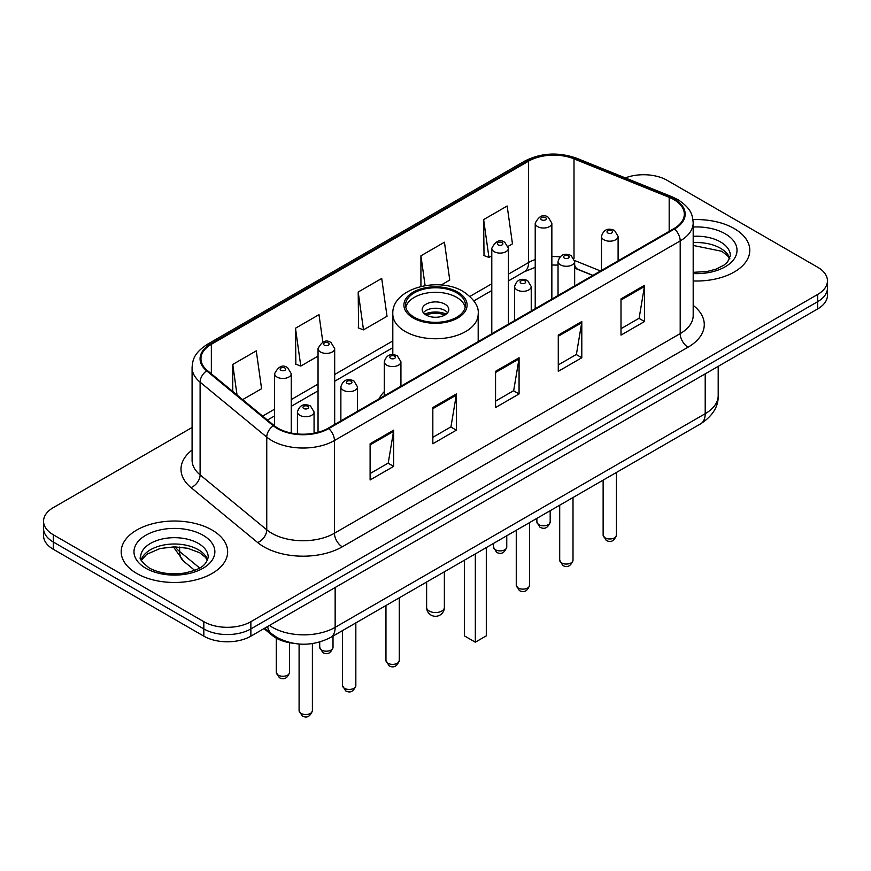 <?xml version="1.0" encoding="UTF-8"?>
<svg xmlns="http://www.w3.org/2000/svg" width="871" height="871" viewBox="0 0 871 871"><rect width="100%" height="100%" fill="white"/><g stroke="black" fill="none" stroke-linecap="round" stroke-linejoin="round"><path stroke-width="1.31" d="M384.296 391.612A58.76 33.925 0 0 0 379.037 398.853M592.759 275.465L575.666 268.54A44.356 25.607 0 0 0 574.664 268.159M292.885 643.212A33.261 19.206 180 0 1 272.242 635.405L263.978 628.601M192.088 427.487L53.294 507.619A33.261 19.206 0 0 0 43.55 521.196L43.55 535.687A33.261 19.206 0 0 0 53.294 549.263L203.825 636.168A33.261 19.206 0 0 0 250.87 636.168L817.706 308.911A33.261 19.206 0 0 0 827.45 295.323L827.45 288.083A33.261 19.206 0 0 1 817.706 301.66A33.261 19.206 0 0 0 827.45 288.083L827.45 280.843A33.261 19.206 0 0 0 817.706 267.266L667.175 180.351A33.261 19.206 0 0 0 625.334 177.902M43.55 521.196A33.261 19.206 0 0 0 53.294 534.772L203.825 621.687A33.261 19.206 0 0 0 250.87 621.687L250.87 628.927L817.706 301.66L250.87 628.927A33.261 19.206 0 0 1 203.825 628.927A33.261 19.206 0 0 0 250.87 628.927L250.87 636.168M53.294 534.772L53.294 542.023L203.825 628.927L53.294 542.023A33.261 19.206 0 0 1 43.55 528.436A33.261 19.206 0 0 0 53.294 542.023L53.294 549.263M734.209 228.561A53.218 30.725 0 0 0 692.957 219.634A53.218 30.725 0 0 1 734.209 228.561A53.218 30.725 0 0 1 749.8 250.293A53.218 30.725 0 0 0 734.209 228.561M212.056 530.025A53.218 30.725 0 0 0 154.058 523.362A53.218 30.725 0 0 0 121.2 551.746A53.218 30.725 0 0 0 136.791 573.477A53.218 30.725 0 0 0 194.788 580.14A53.218 30.725 0 0 0 227.647 551.746A53.218 30.725 0 0 0 212.056 530.025A53.218 30.725 0 0 0 154.058 523.362A53.218 30.725 0 0 0 121.2 551.746A53.218 30.725 0 0 0 136.791 573.477A53.218 30.725 0 0 0 194.788 580.14A53.218 30.725 0 0 0 227.647 551.746A53.218 30.725 0 0 0 212.056 530.025M673.914 199.633A35.482 20.479 180 0 1 684.312 214.124A35.482 20.479 180 0 1 673.914 228.605L328.171 428.216A35.482 20.479 180 0 1 274.017 425.484L207.374 370.534A35.482 20.479 180 0 1 200.951 358.787A35.482 20.479 180 0 1 211.348 344.306L528.566 161.157A35.482 20.479 180 0 1 574 158.86L669.178 197.336A35.482 20.479 180 0 1 673.914 199.633M674.546 199.274A36.364 21.002 0 0 0 669.69 196.922L574.512 158.446A36.364 21.002 0 0 0 527.935 160.797L210.717 343.936A36.364 21.002 0 0 0 206.645 370.828L273.287 425.777A36.364 21.002 0 0 0 328.792 428.586L674.546 228.964A36.364 21.002 0 0 0 674.546 199.274M370.11 443.753L370.11 479.965L393.638 466.377L393.638 430.165L370.11 443.753M370.11 473.541L388.226 463.078L393.54 431.374A8.873 5.117 -120 0 0 393.638 430.165M388.074 463.165L393.638 466.377M432.833 407.541L432.833 443.753L456.35 430.165L456.35 393.953L432.833 407.541M432.833 437.329L450.949 426.866L456.262 395.162A8.873 5.117 -120 0 0 456.35 393.953M450.786 426.953L456.35 430.165M621.001 298.905L621.001 335.117L644.518 321.53L644.518 285.318L621.001 298.905M621.001 328.694L639.118 318.231L644.42 286.526A8.873 5.117 -120 0 0 644.518 285.318M638.955 318.318L644.518 321.53M558.278 335.117L558.278 371.329L581.795 357.741L581.795 321.53L558.278 335.117M558.278 364.905L576.395 354.443L581.697 322.738A8.873 5.117 -120 0 0 581.795 321.53M576.232 354.53L581.795 357.741M495.555 371.329L495.555 407.541L519.072 393.953L519.072 357.741L495.555 371.329M495.555 401.117L513.672 390.654L518.985 358.95A8.873 5.117 -120 0 0 519.072 357.741M513.509 390.741L519.072 393.953M693.185 280.952A53.218 30.725 0 0 0 749.8 250.293A53.218 30.725 0 0 1 693.185 280.952M250.87 621.687L817.706 294.42A33.261 19.206 0 0 0 827.45 280.843M242.661 399.626L261.583 388.706L256.27 350.861L232.753 364.448L232.753 391.46M441.162 285.024L449.752 280.07L444.439 242.225L420.922 255.813L420.922 286.45M508.12 246.362L512.464 243.858L507.162 206.013L483.634 219.601L484.015 255.595M322.847 342.096L318.993 314.649L295.476 328.236L295.857 364.23M358.199 292.025L363.501 329.859L387.029 316.282L381.716 278.437L358.199 292.025L358.58 328.019M363.501 329.859L358.199 327.877M420.922 255.813L425.102 285.612M483.634 219.601L488.947 257.435L491.788 255.791M488.947 257.435L483.634 255.453M295.476 328.236L300.789 366.07L318.046 356.097M300.789 366.07L295.476 364.089M232.753 364.448L237.043 394.999M456.665 292.83A29.941 17.278 0 0 0 424.046 289.085A29.941 17.278 0 0 0 405.559 305.057A29.941 17.278 0 0 0 414.335 317.284A29.941 17.278 0 0 0 446.954 321.029A29.941 17.278 0 0 0 465.441 305.057A29.941 17.278 0 0 0 456.665 292.83M465.179 307.321A29.941 17.278 0 0 0 456.665 297.359A29.941 17.278 0 0 0 425.886 293.211A29.941 17.278 0 0 0 405.821 307.321M464.352 560.249L464.352 635.852L475.326 642.188L486.301 635.852L486.301 547.576M475.326 642.188L475.326 553.912M444.907 304.153A13.305 7.687 0 0 0 430.405 302.487A13.305 7.687 0 0 0 422.195 309.586A13.305 7.687 0 0 0 426.093 315.019A13.305 7.687 0 0 0 440.595 316.685A13.305 7.687 0 0 0 448.805 309.586A13.305 7.687 0 0 0 444.907 304.153M447.618 312.754A13.305 7.687 0 0 0 444.907 310.49A13.305 7.687 0 0 0 423.382 312.754M424.754 314.104A17.736 10.245 180 0 1 445.473 313.789L445.473 314.671M426.202 315.084A15.526 8.96 180 0 1 443.872 314.714L445.473 313.789M443.611 315.672L443.872 314.714M272.242 634.273L272.242 635.405M269.444 625.443A44.356 25.607 0 0 0 272.427 627.349A44.356 25.607 0 0 0 335.15 627.349L705.205 413.692A44.356 25.607 0 0 0 718.194 395.586C718.521 406.594 712.652 416.011 700.611 423.85L330.555 637.496A22.178 12.804 60 0 0 335.15 627.349L335.15 587.511M705.205 373.866L705.205 413.692A22.178 12.804 60 0 1 700.611 423.85M267.647 626.478A22.178 14.829 129.5 0 0 271.512 633.696L264.773 628.133M817.706 308.911L817.706 294.42M203.825 636.168L203.825 621.687M175.136 546.825A44.356 25.607 0 0 0 179.633 551.506L179.633 547.032M194.669 570.331L183.683 561.272A22.178 14.829 129.5 0 1 179.633 551.506L199.611 567.979M693.185 305.362A55.439 32.009 180 0 1 688.036 347.202L342.281 546.814A11.083 6.402 60 0 1 334.442 533.237L680.197 333.615A44.356 25.607 0 0 0 693.185 315.509L693.185 222.813A44.356 25.607 180 0 1 680.197 240.919A11.083 6.402 -120 0 0 674.546 228.964M342.281 546.814A55.439 32.009 180 0 1 263.88 546.814A55.439 32.009 180 0 1 257.664 542.546L191.021 487.597A55.439 32.009 180 0 1 192.088 450.035M271.719 533.237A44.356 25.607 0 0 0 334.442 533.237L334.442 440.53A44.356 25.607 180 0 1 266.755 437.111L200.101 382.162A44.356 25.607 180 0 1 192.088 367.475L192.088 460.182A44.356 25.607 0 0 0 200.101 474.869L266.755 529.818A44.356 25.607 0 0 0 271.719 533.237M693.185 222.813C692.467 215.191 691.759 208.855 677.899 199.633L672.064 196.802A11.083 5.193 112 0 0 669.69 196.922M672.064 196.802L576.885 158.326C558.518 151.826 541.087 152.763 524.592 161.157A11.083 6.402 60 0 1 527.935 160.797M210.717 343.936A11.083 6.402 -120 0 0 207.374 344.295C193.928 353.114 192.698 359.756 192.088 367.475M206.645 370.828A11.083 7.414 129.5 0 0 200.101 382.162L200.101 474.869A11.083 7.414 -50.5 0 1 191.021 487.597M576.885 158.326A11.083 5.193 112 0 0 574.512 158.446M273.287 425.777A11.083 7.414 129.5 0 0 266.755 437.111L266.755 529.818A11.083 7.414 -50.5 0 1 257.664 542.546M328.792 428.586A11.083 6.402 60 0 1 334.442 440.53L680.197 240.919L680.197 333.615A11.083 6.402 60 0 0 688.036 347.202M211.348 344.306L211.348 373.811M669.178 197.336L669.178 231.338M574 158.86L574 258.6M600.522 270.979L574.599 260.494M559.911 256.869A35.482 20.479 0 0 0 551.855 256.575M535.219 259.536A35.482 20.479 0 0 0 528.566 262.552L508.414 274.18M528.566 161.157L528.566 262.552A19.957 11.519 60 0 1 524.429 271.687L508.414 280.93M491.788 283.783L469.937 296.401M392.81 340.931L334.682 374.486M318.046 384.089L291.252 399.571M274.615 409.174L262.628 416.088M592.922 275.367L577.974 269.324A19.957 9.341 -68 0 1 574.664 265.176M495.555 372.472L518.985 358.95M558.278 336.26L581.697 322.738M621.001 300.049L644.42 286.526M432.833 408.684L456.262 395.162M370.11 444.896L393.54 431.374M729.811 258.513A33.795 19.51 0 0 0 720.469 248.257A33.795 19.51 0 0 0 693.185 242.639M693.185 272.329L706.904 271.556L716.093 269.139L724.106 265.034L727.601 261.953L730.377 255.715A33.795 19.51 0 0 0 720.469 241.92A33.795 19.51 0 0 0 693.185 236.302M693.185 273.559A40.447 23.354 0 0 0 733.262 260.124A40.447 23.354 0 0 0 725.173 233.776A40.447 23.354 0 0 0 693.185 227.015M413.159 317.959A31.596 18.247 0 0 0 457.841 317.959A31.596 18.247 0 0 0 457.841 292.155A31.596 18.247 0 0 0 413.159 292.155A31.596 18.247 0 0 0 413.159 317.959M478.19 341.606L478.19 314.104A42.69 24.649 180 0 1 451.831 336.881A42.69 24.649 180 0 1 405.32 331.535A42.69 24.649 180 0 1 392.81 314.104L392.81 354.628M429.229 611.05A8.873 5.117 180 0 1 426.627 607.425A8.873 8.873 0 0 0 439.931 615.111A8.873 8.873 0 0 0 444.373 607.425A8.873 5.117 180 0 1 441.771 611.05A8.873 5.117 180 0 1 429.229 611.05M207.657 559.977A33.795 19.51 0 0 0 198.316 549.721A33.795 19.51 0 0 0 164.39 544.887A33.795 19.51 0 0 0 141.189 559.977M198.316 543.384A33.795 19.51 0 0 0 161.494 539.16A33.795 19.51 0 0 0 140.623 557.179C138.859 558.224 141.701 561.806 149.148 567.936C158.892 573.26 170.76 574.958 184.75 573.02C197.14 570.004 205.632 567.533 208.223 557.179A33.795 19.51 0 0 0 198.316 543.384M145.827 568.262A40.447 23.354 0 0 0 203.019 568.262A40.447 23.354 0 0 0 203.019 535.24A40.447 23.354 0 0 0 145.827 535.24A40.447 23.354 0 0 0 145.827 568.262M616.439 535.142C614.251 541.12 610.843 542.873 606.227 540.39L603.135 535.142A6.652 3.843 0 0 0 605.084 537.853A6.652 3.843 0 0 0 612.335 538.692A6.652 3.843 0 0 0 616.439 535.142L616.439 472.441M603.908 239.786A8.318 4.801 180 0 1 601.469 236.389C603.592 229.563 607.947 227.592 614.523 230.456L618.105 236.389A8.318 4.801 180 0 1 612.966 240.821A8.318 4.801 180 0 1 603.908 239.786M611.747 230.728A2.776 1.6 0 0 0 607.827 230.728A2.776 1.6 0 0 0 607.827 232.993A2.776 1.6 0 0 0 611.747 232.993A2.776 1.6 0 0 0 611.747 230.728M573.009 560.216C570.81 566.204 567.413 567.957 562.797 565.475L559.705 560.216A6.652 3.843 0 0 0 561.653 562.938A6.652 3.843 0 0 0 568.894 563.766A6.652 3.843 0 0 0 573.009 560.216L573.009 497.515M560.467 264.86A8.318 4.801 180 0 1 558.039 261.463C560.162 254.648 564.506 252.666 571.082 255.53L574.664 261.463A8.318 4.801 180 0 1 569.536 265.905A8.318 4.801 180 0 1 560.467 264.86M568.317 255.813A2.776 1.6 0 0 0 564.397 255.813A2.776 1.6 0 0 0 564.397 258.077A2.776 1.6 0 0 0 568.317 258.077A2.776 1.6 0 0 0 568.317 255.813M529.568 585.29C527.38 591.278 523.972 593.031 519.366 590.549L516.263 585.29A6.652 3.843 0 0 0 518.212 588.012A6.652 3.843 0 0 0 525.463 588.84A6.652 3.843 0 0 0 529.568 585.29L529.568 522.589M517.036 289.934A8.318 4.801 180 0 1 514.598 286.548C516.732 279.722 521.076 277.74 527.652 280.614L531.234 286.548A8.318 4.801 180 0 1 526.095 290.979A8.318 4.801 180 0 1 517.036 289.934M524.875 280.887A2.776 1.6 0 0 0 520.956 280.887A2.776 1.6 0 0 0 520.956 283.151A2.776 1.6 0 0 0 524.875 283.151A2.776 1.6 0 0 0 524.875 280.887M399.266 660.523C397.078 666.511 393.67 668.264 389.054 665.782L385.962 660.523A6.652 3.843 0 0 0 387.911 663.245A6.652 3.843 0 0 0 395.162 664.072A6.652 3.843 0 0 0 399.266 660.523L399.266 597.822M386.735 365.167A8.318 4.801 180 0 1 384.296 361.77C386.419 354.954 390.774 352.973 397.35 355.836L400.932 361.77A8.318 4.801 180 0 1 395.793 366.212A8.318 4.801 180 0 1 386.735 365.167M394.574 356.119A2.776 1.6 0 0 0 390.654 356.119A2.776 1.6 0 0 0 390.654 358.384A2.776 1.6 0 0 0 394.574 358.384A2.776 1.6 0 0 0 394.574 356.119M355.836 685.597C353.637 691.585 350.24 693.338 345.624 690.855L342.532 685.597A6.652 3.843 0 0 0 344.481 688.319A6.652 3.843 0 0 0 351.721 689.146A6.652 3.843 0 0 0 355.836 685.597L355.836 622.896M343.305 390.241A8.318 4.801 180 0 1 340.866 386.855C342.989 380.028 347.344 378.047 353.909 380.921L357.491 386.855A8.318 4.801 180 0 1 352.363 391.286A8.318 4.801 180 0 1 343.305 390.241M351.144 381.193A2.776 1.6 0 0 0 347.224 381.193A2.776 1.6 0 0 0 347.224 383.458A2.776 1.6 0 0 0 351.144 383.458A2.776 1.6 0 0 0 351.144 381.193M312.395 710.682C310.207 716.659 306.81 718.412 302.193 715.929L299.091 710.682A6.652 3.843 0 0 0 301.039 713.393A6.652 3.843 0 0 0 308.29 714.231A6.652 3.843 0 0 0 312.395 710.682L312.395 643.593M299.864 415.325A8.318 4.801 180 0 1 297.425 411.929C299.559 405.102 303.903 403.131 310.479 405.995L314.061 411.929A8.318 4.801 180 0 1 308.933 416.36A8.318 4.801 180 0 1 299.864 415.325M307.703 406.267A2.776 1.6 0 0 0 303.783 406.267A2.776 1.6 0 0 0 303.783 408.532A2.776 1.6 0 0 0 307.703 408.532A2.776 1.6 0 0 0 307.703 406.267M538.833 524.69A6.652 3.843 0 0 0 546.084 525.518A6.652 3.843 0 0 0 550.189 521.969C548.001 527.957 544.593 529.699 539.976 527.227L536.884 521.969A6.652 3.843 0 0 0 538.833 524.69M551.855 299.08L551.855 223.216A8.318 4.801 180 0 1 546.716 227.658A8.318 4.801 180 0 1 537.657 226.612A8.318 4.801 180 0 1 535.219 223.216L535.219 308.682M541.577 219.819A2.776 1.6 0 0 0 545.496 219.819A2.776 1.6 0 0 0 545.496 217.565A2.776 1.6 0 0 0 541.577 217.565A2.776 1.6 0 0 0 541.577 219.819M495.403 549.764A6.652 3.843 0 0 0 502.654 550.592A6.652 3.843 0 0 0 506.759 547.042C504.559 553.031 501.163 554.783 496.546 552.301L493.454 547.042A6.652 3.843 0 0 0 495.403 549.764M508.414 324.154L508.414 248.289A8.318 4.801 180 0 1 503.286 252.732A8.318 4.801 180 0 1 494.227 251.686A8.318 4.801 180 0 1 491.788 248.289L491.788 333.756M498.147 244.903A2.776 1.6 0 0 0 502.066 244.903A2.776 1.6 0 0 0 502.066 242.639A2.776 1.6 0 0 0 498.147 242.639A2.776 1.6 0 0 0 498.147 244.903M321.66 650.071A6.652 3.843 0 0 0 328.911 650.898A6.652 3.843 0 0 0 333.016 647.349C330.828 653.337 327.42 655.09 322.814 652.608L319.711 647.349A6.652 3.843 0 0 0 321.66 650.071M334.682 424.46L334.682 348.596A8.318 4.801 180 0 1 329.543 353.038A8.318 4.801 180 0 1 320.484 351.993A8.318 4.801 180 0 1 318.046 348.596L318.046 432.31M324.404 345.21A2.776 1.6 0 0 0 328.323 345.21A2.776 1.6 0 0 0 328.323 342.945A2.776 1.6 0 0 0 324.404 342.945A2.776 1.6 0 0 0 324.404 345.21M278.23 675.145A6.652 3.843 0 0 0 285.481 675.983A6.652 3.843 0 0 0 289.586 672.434C287.397 678.411 283.99 680.164 279.373 677.682L276.281 672.434A6.652 3.843 0 0 0 278.23 675.145M291.252 433.05L291.252 373.681A8.318 4.801 180 0 1 286.113 378.112A8.318 4.801 180 0 1 277.054 377.078A8.318 4.801 180 0 1 274.615 373.681L274.615 425.963M280.974 370.284A2.776 1.6 0 0 0 284.893 370.284A2.776 1.6 0 0 0 284.893 368.019A2.776 1.6 0 0 0 280.974 368.019A2.776 1.6 0 0 0 280.974 370.284M330.555 637.496C312.711 646.456 294.866 646.456 277.022 637.496L271.512 633.696M718.194 395.586L718.194 366.364M183.683 561.272L173.34 546.825M524.592 161.157L207.374 344.295M577.974 269.324L574.664 268.126M558.039 265.111L551.855 265.013M535.219 267.353L524.429 271.687M491.788 290.533L473.857 300.887M392.81 347.681L334.682 381.237M318.046 390.839L291.252 406.322M274.615 415.924L267.441 420.062M729.648 258.883L727.601 255.824L721.852 251.305L693.185 245.448M478.19 314.104C479.126 306.592 474.194 299.091 463.383 291.611C438.222 276.031 391.329 288.53 392.81 314.104M444.373 571.779L444.373 607.425M426.627 582.024L426.627 607.425M207.494 560.347L205.447 557.288L199.699 552.769L187.809 548.284L174.396 546.825L160.09 548.512L146.753 554.315L141.352 560.347M603.135 535.142L603.135 480.117M601.469 270.435L601.469 236.389M618.105 260.832L618.105 236.389M559.705 560.216L559.705 505.202M558.039 295.509L558.039 261.463M574.664 285.906L574.664 261.463M516.263 585.29L516.263 530.276M514.598 320.582L514.598 286.548M531.234 310.98L531.234 286.548M385.962 660.523L385.962 605.508M384.296 395.815L384.296 361.77M400.932 386.212L400.932 361.77M342.532 685.597L342.532 630.582M340.866 420.889L340.866 386.855M357.491 411.286L357.491 386.855M299.091 710.682L299.091 644.028M297.425 433.965L297.425 411.929M314.061 433.214L314.061 411.929M550.189 521.969L550.189 510.689M551.855 223.216L548.273 217.282C543.45 213.798 539.095 215.779 535.219 223.216M536.884 521.969L536.884 518.376M506.759 547.042L506.759 535.763M508.414 248.289L504.832 242.367C500.008 238.883 495.664 240.853 491.788 248.289M493.454 547.042L493.454 543.45M333.016 647.349L333.016 636.07M334.682 348.596L331.1 342.673C326.277 339.189 321.922 341.16 318.046 348.596M319.711 647.349L319.711 642.036M289.586 672.434L289.586 642.733M291.252 373.681L287.659 367.747C282.835 364.263 278.491 366.245 274.615 373.681M276.281 672.434L276.281 638.149"/></g></svg>
